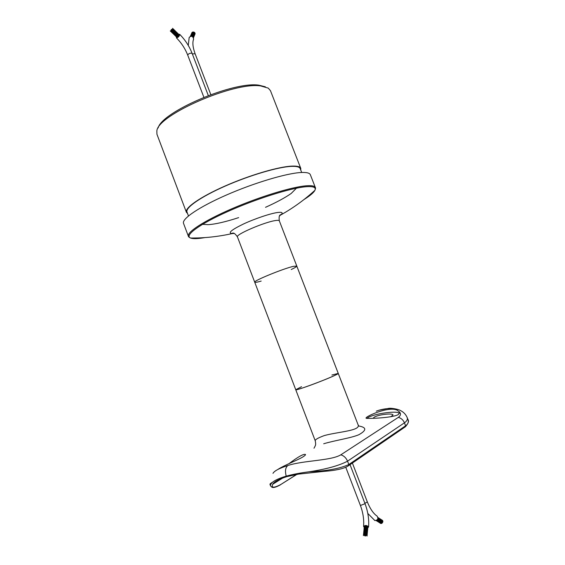 <?xml version="1.0" encoding="UTF-8"?>
<svg xmlns="http://www.w3.org/2000/svg" width="565" height="565" viewBox="0 0 565 565"><rect width="100%" height="100%" fill="white"/><g stroke="black" fill="none" stroke-linecap="round" stroke-linejoin="round"><path stroke-width="0.85" d="M261.185 281.073C257.16 282.246 255.006 282.62 254.723 282.203C252.887 281.045 283.291 268.573 293.496 266.334L296.787 266.059C296.858 266.553 295.001 267.718 291.229 269.54M158.143 127.965C161.618 111.948 233.507 81.134 258.812 85.174L265.352 86.805M187.545 213.514L186.386 212.256L156.936 134.237L156.858 130.889C157.762 115.02 233.959 81.671 260.656 85.929L268.269 88.119L270.451 90.661L300.764 168.349L300.742 170.058M186.386 212.256C184.536 207.962 200.257 196.924 224.962 186.055C249.61 175.178 278.517 166.675 291.886 166.11C297.126 165.891 300.086 166.633 300.764 168.349M188.463 215.943L186.994 212.037C185.158 207.793 200.723 196.874 225.153 186.118C249.525 175.362 278.121 166.943 291.363 166.378C296.561 166.159 299.499 166.894 300.17 168.589L301.689 172.48M300.827 172.523C306.47 172.212 309.634 172.939 310.333 174.698L315.348 187.531C314.712 185.934 311.605 185.362 306.011 185.814C291.582 186.994 259.526 196.79 231.94 208.725C204.29 220.654 186.584 232.222 188.385 236.269L183.526 223.373C181.57 218.923 199.099 206.945 226.664 194.918C254.172 182.891 286.271 173.321 300.827 172.523M301.548 386.686L295.756 389.737C294.902 391.213 326.069 379.744 335.462 375.104L338.251 373.423L331.902 375.033M295.756 389.737C296.088 390.027 299.45 389.073 305.827 386.87C319.359 382.201 339.339 373.896 338.251 373.423L358.055 424.696C361.127 430.735 338.449 431.709 324.444 435.53C318.024 437.868 314.959 439.641 315.256 440.855L254.723 282.203C252.887 281.045 283.291 268.573 293.496 266.334L296.787 266.059L279.315 220.809C278.446 213.881 280.741 215.152 281.37 214.255L279.52 216.007M358.761 425.989C366.713 427.387 366.749 430.304 358.853 434.725C350.872 438.122 334.854 440.389 323.696 443.765M289.04 463.611C298.08 456.817 303.553 453.766 305.46 454.444C305.75 454.839 304.888 455.673 302.875 456.937C297.734 460.108 284.513 465.08 277.648 469.572M272.987 473.343C274.322 470.906 279.28 468.293 287.86 465.511C303.546 460.362 331.026 460.786 340.822 454.818L398.346 417.358C400.755 415.579 401.108 413.742 399.399 411.857L399.625 412.492L398.24 414.632C391.799 418.149 364.877 418.919 366.042 418.107C365.322 416.49 388.875 405.96 397.139 410.204C392.823 408.008 386.75 408.022 378.931 410.254L388.769 408.347C392.159 407.916 399.067 409.547 400.175 410.395C403.459 411.942 405.79 414.322 407.167 417.535C407.852 419.301 406.941 421.066 404.441 422.839L347.539 461.174C339.071 465.652 326.217 469.197 308.984 471.803C326.711 471.012 339.996 468.583 348.831 464.529L405.592 425.784C408.078 423.941 408.862 421.85 407.937 419.513L407.167 417.535M286.858 476.634C278.813 479.184 274.082 481.74 272.655 484.304C271.165 487.998 273.834 488.089 280.671 484.586L296.696 474.43M390.726 416.815L392.993 415.035C393.198 412.817 377.999 414.625 374.122 417.252L373.161 418.27M270.557 485.914C270.204 484.989 270.896 483.732 272.641 482.136C270.713 483.252 269.823 483.986 269.964 484.353L270.557 485.914L271.814 487.157C271.631 486.776 272.655 489.241 280.551 484.742L280.353 484.862M273.156 483.598L277.945 481.006M308.984 471.803C300.495 472.863 292.91 474.31 286.229 476.14C279.71 478.089 275.183 480.088 272.641 482.136M399.399 411.857L397.139 410.204M399.512 413.29C396.566 410.148 370.492 414.315 366.883 418.474M171.859 29.302L170.99 30.164L171.859 29.302M171.746 29.26L171.103 29.959L171.746 29.26M178.279 36.676L172.721 28.533M172.615 28.292L178.731 36.167M179.331 35.03L177.17 32.784M179.296 34.889L178.102 33.695M176.435 36.972L176.457 37.89C178.413 37.403 179.486 36.217 179.663 34.317L178.822 34.394M364.171 527.322L363.577 526.446C365.251 525.019 366.918 525.189 368.578 526.968L367.829 527.781M366.113 525.902L366.367 527.336M367.123 526.107L367.25 534.123M367.787 526.573L367.603 530.245M367.886 526.75L367.716 528.96M367.907 526.926L367.836 527.654M365.83 535.924L364.503 535.712L365.23 535.443L365.83 535.924M365.626 535.924L364.778 535.677L365.59 535.973M365.463 535.867L364.898 535.846L365.463 535.867M193.505 39.395L193.64 39.07C192.856 36.082 191.38 35.538 189.19 37.438L188.265 45.426M352.391 463.053L367.314 501.897C370.181 508.903 373.444 513.649 377.116 516.128C378.564 518.691 377.816 520.174 374.877 520.563L374.609 520.386M191.93 32.608L191.521 35.411M192.135 32.36L191.81 34.677M192.375 32.184L192.171 36.28M193.59 32.035L193.301 37.382M192.651 32.071L192.46 35.602M192.955 32.021L192.75 34.974M193.159 37.191L193.039 34.303M380.429 523.345L377.547 520.414M381.114 523.48L377.597 519.39L379.179 521.523M380.669 523.487L377.406 519.673M381.41 523.423L378.275 519.758M382.011 523.169L380.478 521.1M381.756 523.36L379.722 520.626M382.434 522.646L378.034 517.71M198.435 237.936L192.058 238.049M303.977 199.558C310.03 195.765 313.674 192.686 314.917 190.313C316.322 187.354 313.314 186.16 305.87 186.747C290.622 187.99 255.38 199.085 227.165 211.797C198.852 224.51 184.084 235.683 190.567 238.042C193.082 238.981 197.849 238.826 204.883 237.597M234.065 233.451L232.116 233.585C227.582 233.084 231.375 229.891 243.487 223.994C255.013 218.62 270.699 213.372 277.811 212.468C282.154 211.96 283.235 212.737 281.059 214.799C293.242 207.955 304.528 199.791 314.917 190.313C315.538 188.71 315.687 187.785 315.348 187.531M254.723 282.203L237.434 236.89C235.188 234.645 265.275 221.755 275.812 220.505C277.931 220.209 279.103 220.308 279.315 220.809M407.937 419.513C409.194 420.953 408.361 423.362 405.437 426.737L405.592 425.784L404.441 422.839C403.205 419.965 401.171 418.135 398.346 417.358M340.822 454.818C343.916 455.771 346.154 457.89 347.539 461.174L348.831 464.529L348.428 465.765M287.055 476.577L298.581 474.113L323.802 471.408C336.415 470.44 344.707 468.505 348.676 465.595L405.218 426.886M282.888 477.919L272.655 484.304L276.334 480.992C280.515 478.725 284.033 477.27 286.886 476.634L286.229 476.14C284.88 471.033 285.424 467.495 287.86 465.511M280.671 484.586L296.851 474.402M277.676 480.208L277.923 480.942M176.457 37.89C181.358 42.799 185.101 48.505 187.679 55.017C188.774 53.477 190.25 52.912 192.1 53.322L208.301 95.534M345.752 467.234L360.413 505.477L365.032 503.705L350.039 464.663M193.64 39.07C192.284 42.347 192.771 47.234 195.102 53.732L192.333 53.943M367.314 501.897L364.891 503.33M297.571 187.057L291.194 193.456C285.099 197.729 276.546 202.348 265.522 207.313M238.649 217.624C225.541 221.89 215.343 224.241 208.075 224.665L202.531 224.312M188.385 236.269C188.307 236.679 189.035 237.272 190.567 238.042C204.629 238.14 218.478 236.65 232.116 233.585L231.516 233.394C232.582 233.635 233.444 231.156 237.434 236.89M338.251 373.423L296.787 266.059M358.055 424.696L358.803 426.067M315.256 440.855C316.139 445.291 315.263 445.284 315.171 446.004L313.999 448.222M376.311 411.158L379.016 410.204M176.894 37.417C174.931 35.298 173.201 32.89 171.704 30.192L172.487 31.478M171.838 29.853L173.469 32.466M172.05 29.613L174.479 33.49M170.277 30.955L171.004 31.654M170.404 30.997L171.958 32.586M170.566 30.983L172.897 33.497M170.764 30.913L173.836 34.423M170.983 30.793L174.776 35.341M171.223 30.63L175.722 36.259M171.47 30.425C172.954 33.031 174.677 35.27 176.633 37.156M172.382 30.079L177.177 37.459M172.346 29.444L175.468 34.493M171.93 29.938L177.014 37.467M173.321 30.997L177.375 37.396M172.509 29.182L176.414 35.425M174.232 31.873L177.594 37.276M172.629 28.942L177.332 36.301M175.115 32.699L177.834 37.121M172.699 28.723L178.053 36.887M175.998 33.533L178.081 36.916M176.923 34.43L178.314 36.69M172.692 28.391L177.89 35.397M173.406 29.083C176.301 32.05 176.054 31.711 178.95 35.948M174.359 30.016L179.112 35.687M175.298 30.941L179.232 35.44M176.238 31.866L179.303 35.221M187.679 55.017L203.873 97.265M179.663 34.317C185.115 39.797 189.261 46.132 192.1 53.322M363.577 526.446C364.128 519.616 363.076 512.632 360.413 505.477M368.578 526.968C369.157 519.32 367.977 511.565 365.032 503.705M363.387 535.592L363.457 534.984M363.436 535.429L363.577 533.692M363.556 535.281L363.705 532.4M363.747 535.154L363.825 531.1M364.609 534.963C364.037 532.11 363.895 529.532 364.185 527.223M364.241 526.495C364.072 529.165 364.312 531.99 364.955 534.97L364.743 533.741M363.987 535.055L363.945 529.808M364.284 534.991L364.065 528.515M365.287 534.999L364.849 532.364M365.647 535.09L364.404 526.177M365.986 535.119L365.061 529.567M365.308 535.013C364.891 531.891 364.312 530.959 364.291 526.326M365.64 535.041L364.955 530.952M365.732 533.572L364.587 526.05M366.297 535.232L365.174 528.261M365.859 532.308L364.828 525.944M366.572 535.366L365.308 527.039M366.134 529.928L365.442 525.846M366.96 535.698L365.774 525.874M366 531.121L365.117 525.881M366.798 535.528L365.456 525.966M366.254 528.663L365.788 525.853M367.059 535.874L366.12 525.881M367.081 536.051L366.466 525.916M367.13 535.443C367.455 530.429 367.42 531.383 366.805 525.994M367.37 532.83L367.398 526.241M367.483 531.531L367.624 526.396M195.102 53.732L210.809 94.602M374.877 520.563L367.794 513.43M191.69 33.102L191.231 36.188M190.928 36.188L191.408 33.787M191.125 34.479L190.659 36.217M190.836 35.171L190.454 36.259M190.546 35.877L190.349 36.287M192.1 33.978L192.178 36.443M192.382 33.3L192.474 36.598M194.89 32.897L193.689 37.283M194.706 32.636L193.505 37.735M194.466 32.41L193.498 37.721M193.59 32.05L193.611 32.819M193.894 32.092L193.407 37.537M194.198 32.226L193.463 37.657M193.272 31.972L193.322 33.554M192.679 32.678L192.743 36.789M192.955 32.085L192.976 36.993M195.024 34.034L194.84 34.479M195.087 33.759L194.544 35.2M195.087 33.469L194.254 35.899M195.024 33.18L193.972 36.598M378.303 521.961L376.467 520.485M379.073 522.456L376.7 520.351M379.85 522.957L376.947 520.16M378.366 520.979L377.399 519.687M379.955 522.025L377.759 519.08M380.697 522.491L377.886 518.762M381.474 523.487L378.988 520.181M381.481 522.999L377.971 518.451M376.742 520.958L376.177 520.612M377.526 521.46L376.276 520.57M382.237 522.922L381.283 521.643M382.201 522.908L378.034 517.907M381.94 523.091L378.02 518.162M382.625 522.378L378.02 517.575M382.773 522.06L378.013 517.498L382.858 521.735M382.886 521.403L378.607 517.879M382.858 521.085L379.369 518.373M382.766 520.796L380.139 518.868M382.625 520.549L380.916 519.369M382.427 520.351L381.686 519.871"/></g></svg>
